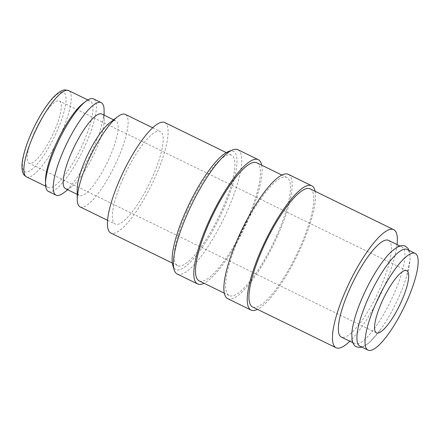 <?xml version="1.0" encoding="UTF-8"?>
<svg xmlns="http://www.w3.org/2000/svg" width="440" height="440" viewBox="0 0 440 440"><rect width="100%" height="100%" fill="white"/><g stroke="black" fill="none" stroke-linecap="round" stroke-linejoin="round"><path stroke-width="0.33" stroke-dasharray="2.2 1.65" d="M359.87 346.115A53.79 13.602 116 0 0 380.507 329.62A53.79 13.602 116 0 0 399.003 296.654A53.79 13.602 116 0 0 406.758 275.875A53.79 13.602 116 0 0 407.083 249.453M237.93 149.732A69.157 17.49 -64 0 1 227.546 210.419A69.157 17.49 -64 0 1 177.227 274.016M228.503 151.52A65.698 16.616 -64 0 1 223.542 209.022A65.698 16.616 -64 0 1 172.843 265.48M261.696 165.187A69.157 17.49 -64 0 1 247.924 220.369A69.157 17.49 -64 0 1 204.028 283.256M276.986 235.125A65.698 16.616 -64 0 1 229.18 295.537A65.698 16.616 -64 0 1 239.047 237.892A65.698 16.616 -64 0 1 286.847 177.474A65.698 16.616 -64 0 1 276.986 235.125M256.79 162.789A65.698 16.616 -64 0 1 246.923 220.44A65.698 16.616 -64 0 1 199.122 280.858M315.134 191.29A69.157 17.49 -64 0 1 301.361 246.472A69.157 17.49 -64 0 1 257.466 309.353M288.365 174.367A69.157 17.49 -64 0 1 277.981 235.048A69.157 17.49 -64 0 1 227.662 298.645M397.073 244.563A65.698 16.616 -64 0 1 383.861 287.326A65.698 16.616 -64 0 1 349.861 341.226M310.228 188.892A65.698 16.616 -64 0 1 300.361 246.543A65.698 16.616 -64 0 1 252.56 306.961M77.187 189.36A41.492 10.494 116 0 0 79.486 195.487A41.492 10.494 116 0 0 109.676 157.328A41.492 10.494 116 0 0 115.901 120.918A41.492 10.494 116 0 0 109.665 122.876M80.113 206.91A51.48 13.019 116 0 0 117.574 159.566A51.48 13.019 116 0 0 125.301 114.389M65.456 188.634A41.492 10.494 116 0 0 71.698 186.681A41.492 10.494 116 0 0 95.645 150.475A41.492 10.494 116 0 0 104.17 120.192A41.492 10.494 116 0 0 101.877 114.064M63.806 192.737A51.48 13.019 116 0 0 93.517 147.818A51.48 13.019 116 0 0 104.093 110.242M48.378 191.411A51.48 13.019 116 0 0 85.838 144.067A51.48 13.019 116 0 0 93.566 98.89M45.507 180.367A48.026 12.144 116 0 0 48.163 187.457A48.026 12.144 116 0 0 83.105 143.291A48.026 12.144 116 0 0 90.316 101.151A48.026 12.144 116 0 0 83.088 103.417M122.909 178.86A51.48 13.019 116 0 0 115.181 224.037A51.48 13.019 116 0 0 152.636 176.693A51.48 13.019 116 0 0 160.369 131.516A51.48 13.019 116 0 0 122.909 178.86M381.343 263.461A53.79 13.602 -64 0 1 401.984 246.961A53.79 13.602 -64 0 1 393.905 294.162A53.79 13.602 -64 0 1 354.772 343.624A53.79 13.602 -64 0 1 355.091 317.207M388.498 240.378A53.79 13.602 -64 0 1 380.424 287.579A53.79 13.602 -64 0 1 341.286 337.04M186.824 211.701A61.474 15.549 116 0 0 177.595 265.639A61.474 15.549 116 0 0 222.321 209.11A61.474 15.549 116 0 0 231.55 155.172A61.474 15.549 116 0 0 186.824 211.701M164.753 122.546A61.474 15.549 -64 0 1 155.524 176.484A61.474 15.549 -64 0 1 110.797 233.013M34.271 132.831A34.578 8.745 116 0 0 29.079 163.169A34.578 8.745 116 0 0 54.236 131.373A34.578 8.745 116 0 0 59.428 101.03A34.578 8.745 116 0 0 34.271 132.831M26.516 176.886A48.026 12.144 116 0 0 28.331 177.199A48.026 12.144 116 0 0 61.463 132.721A48.026 12.144 116 0 0 68.673 90.58M61.974 92.109A44.181 11.176 116 0 0 31.499 133.029A44.181 11.176 116 0 0 26.532 172.095A44.181 11.176 116 0 0 57.013 131.17A44.181 11.176 116 0 0 61.974 92.109M409.09 250.437L409.833 253.181L410.036 259.567L406.758 275.875M361.878 347.094L364.502 345.994L369.661 342.227L380.507 329.62M229.18 295.537L224.274 293.145M77.226 194.387L79.486 195.487M71.698 186.681L67.711 189.739M45.683 186.247L48.163 187.457M107.547 220.308L115.181 224.037M354.772 343.624L352.764 342.645M177.595 265.639L172.326 263.065M376.437 332.833L29.079 163.169M406.791 270.688L59.428 101.03M231.55 155.172L226.287 152.597M401.984 246.961L399.977 245.982M152.735 127.793L160.369 131.516M87.835 99.941L90.316 101.151M104.17 120.192L104.132 115.17M113.647 119.818L115.901 120.918M286.847 177.474L281.941 175.076"/><path stroke-width="0.66" d="M415.217 253.429L407.083 249.453A53.79 13.602 116 0 0 367.945 298.92A53.79 13.602 116 0 0 359.87 346.115L368.005 350.091A53.79 13.602 116 0 0 407.143 300.63A53.79 13.602 116 0 0 415.217 253.429A53.79 13.602 116 0 0 376.084 302.891A53.79 13.602 116 0 0 368.005 350.091M204.028 283.256A69.157 17.49 -64 0 1 197.604 283.965L177.227 274.016A69.157 17.49 -64 0 1 174.174 269.846A69.157 17.49 -64 0 1 187.611 213.329A69.157 17.49 -64 0 1 232.766 149.886A69.157 17.49 -64 0 1 237.93 149.732L258.302 159.687A69.157 17.49 -64 0 1 261.696 165.187M174.174 269.846L172.843 265.48A65.698 16.616 -64 0 1 185.603 211.789A65.698 16.616 -64 0 1 228.503 151.52L232.766 149.886M197.604 283.965A69.157 17.49 -64 0 1 207.988 223.278A69.157 17.49 -64 0 1 258.302 159.687M224.274 293.145L199.122 280.858A65.698 16.616 -64 0 1 208.984 223.207A65.698 16.616 -64 0 1 256.79 162.789L281.941 175.076M257.466 309.353A69.157 17.49 -64 0 1 251.042 310.068A69.157 17.49 -64 0 1 261.426 249.381A69.157 17.49 -64 0 1 311.745 185.785A69.157 17.49 -64 0 1 315.134 191.29M251.042 310.068L227.662 298.645A69.157 17.49 -64 0 1 238.046 237.963A69.157 17.49 -64 0 1 288.365 174.367L311.745 185.785M349.861 341.226A65.698 16.616 -64 0 1 336.061 347.743A65.698 16.616 -64 0 1 345.923 290.092A65.698 16.616 -64 0 1 393.729 229.674A65.698 16.616 -64 0 1 397.073 244.563M336.061 347.743L252.56 306.961A65.698 16.616 -64 0 1 262.427 249.31A65.698 16.616 -64 0 1 310.228 188.892L393.729 229.674M152.735 127.793L125.301 114.389A51.48 13.019 116 0 0 117.557 116.814L109.665 122.876A41.492 10.494 116 0 0 85.712 159.077A41.492 10.494 116 0 0 77.187 189.36L77.264 199.309A51.48 13.019 116 0 0 80.113 206.91L107.547 220.308M117.557 116.814A51.48 13.019 116 0 0 87.841 161.733A51.48 13.019 116 0 0 77.264 199.309M113.647 119.818L101.877 114.064A41.492 10.494 116 0 0 71.687 152.224A41.492 10.494 116 0 0 65.456 188.634L77.226 194.387M104.132 115.17L104.093 110.242A51.48 13.019 116 0 0 101.244 102.641A51.48 13.019 116 0 0 63.789 149.985A51.48 13.019 116 0 0 56.056 195.162A51.48 13.019 116 0 0 63.806 192.737L67.711 189.739M101.244 102.641L93.566 98.89A51.48 13.019 116 0 0 85.822 101.316A51.48 13.019 116 0 0 56.111 146.234A51.48 13.019 116 0 0 45.529 183.81A51.48 13.019 116 0 0 48.378 191.411L56.056 195.162M85.822 101.316L83.088 103.417A48.026 12.144 116 0 0 55.374 145.316A48.026 12.144 116 0 0 45.507 180.367L45.529 183.81M361.878 347.094L359.612 347.474L356.378 346.803C353.243 345.527 352 340.67 352.017 339.9L351.819 333.514C352.149 328.911 353.243 323.477 355.091 317.207A53.79 13.602 -64 0 1 362.846 296.428A53.79 13.602 -64 0 1 381.343 263.461C385.149 258.148 388.768 253.946 392.189 250.85L397.353 247.082C397.947 246.593 402.545 244.591 405.477 246.274L407.995 248.419L409.09 250.437M352.764 342.645L341.286 337.04A53.79 13.602 -64 0 1 349.366 289.839A53.79 13.602 -64 0 1 388.498 240.378L399.977 245.982M172.326 263.065L110.797 233.013A61.474 15.549 -64 0 1 120.026 179.075A61.474 15.549 -64 0 1 164.753 122.546L226.287 152.597M401.599 301.032A34.578 8.745 -64 0 1 376.437 332.833A34.578 8.745 -64 0 1 381.629 302.489A34.578 8.745 -64 0 1 406.791 270.688A34.578 8.745 -64 0 1 401.599 301.032M26.516 176.886C23.452 174.84 21.742 173.283 22 164.483C22.974 154.281 27.038 141.763 34.205 126.934C39.215 116.771 44.479 108.213 50.006 101.25C56.348 92.978 62.854 89.551 65.038 89.909L68.673 90.58A48.026 12.144 116 0 0 66.858 90.266A48.026 12.144 116 0 0 33.726 134.745A48.026 12.144 116 0 0 26.516 176.886L45.683 186.247M68.673 90.58L87.835 99.941"/></g></svg>
